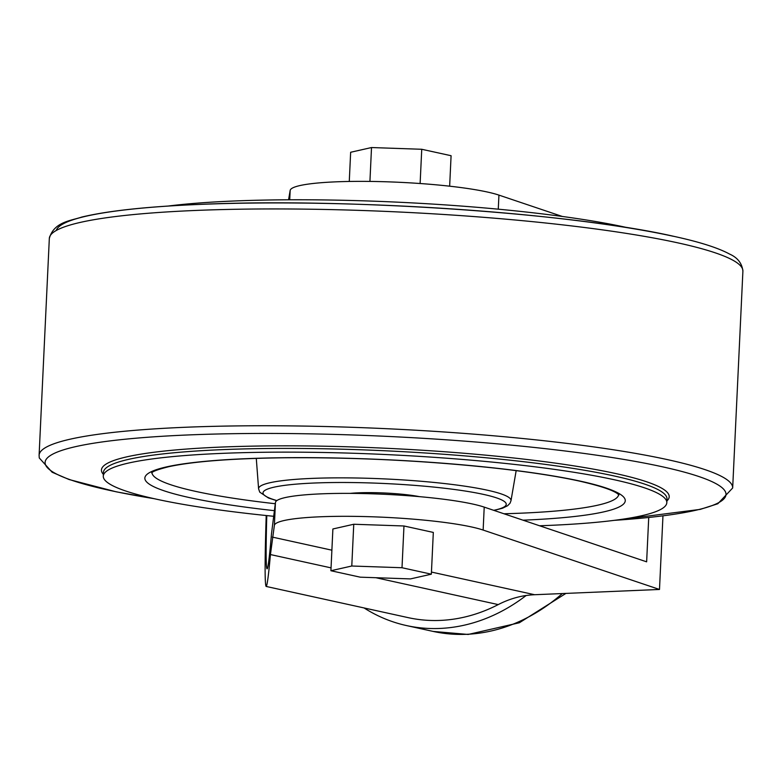 <?xml version="1.0" encoding="UTF-8"?>
<svg xmlns="http://www.w3.org/2000/svg" width="782" height="782" viewBox="0 0 782 782"><rect width="100%" height="100%" fill="white"/><g stroke="black" fill="none" stroke-linecap="round" stroke-linejoin="round"><path stroke-width="1.17" d="M266.203 515.534C264.775 561.163 264.756 584.799 266.134 586.441C267.092 586.353 268.529 575.718 270.435 554.555L274.374 525.367L275.45 502.425L271.491 533.793C269.507 556.999 268.031 568.69 267.063 568.866C265.919 567.791 265.831 550.039 266.779 515.592M375.859 577.712L498.232 604.594A119.431 96 102.4 0 1 526.178 595.483L526.306 595.513A119.431 96 102.4 0 1 534.634 594.721L659.49 589.462L662.96 515.876M498.232 604.594A190.945 153.487 102.4 0 1 408.194 617.643L266.134 586.441M419.435 496.648A45.131 5.582 -177.3 0 0 350.131 493.383M562.336 216.467L498.936 195.109A108.874 13.46 2.7 0 0 378.244 181.561A108.874 13.46 2.7 0 0 290.171 190.417L288.568 199.791M431.351 574.183L433.316 532.425L403.971 525.983L353.757 524.253L332.888 528.974L330.913 570.733L360.258 577.175L410.482 578.905L431.351 574.183L402.007 567.732L351.783 566.012L330.913 570.733M274.374 525.367A108.874 13.46 -177.3 0 1 362.447 516.511A108.874 13.46 -177.3 0 1 483.139 530.059L659.49 589.462M648.728 517.498L646.636 561.828L484.214 507.117A108.874 13.46 -177.3 0 0 363.522 493.569A108.874 13.46 -177.3 0 0 275.45 502.425M403.971 525.983L402.007 567.732M353.757 524.253L351.783 566.012M449.65 186.194L451.087 155.716L421.742 149.274L371.518 147.544L350.649 152.265L349.271 181.453M420.12 183.526L421.742 149.274M369.925 181.414L371.518 147.544M168.062 206.057A282.077 34.867 2.7 0 1 626.157 227.386A282.077 34.867 2.7 0 1 627.741 227.738M273.211 516.247A282.077 34.867 2.7 0 1 103.283 476.121A282.077 34.867 2.7 0 1 299.78 452.182A282.077 34.867 2.7 0 1 614.251 479.747A282.077 34.867 2.7 0 1 666.811 502.689A282.077 34.867 2.7 0 1 539.58 525.768M526.178 595.483A199.048 159.997 102.4 0 1 439.865 628.445A199.048 159.997 102.4 0 1 406.464 625.561A199.048 159.997 102.4 0 1 364.07 607.956M270.435 554.555L331.05 567.869M272.371 537.107L331.881 550.186M431.449 572.062L534.634 594.721M289.721 199.791L290.171 190.417M498.271 209.175L498.936 195.109M483.139 530.059L484.214 507.117M276.896 500.568A121.757 15.054 2.7 0 1 320.864 482.787A121.757 15.054 2.7 0 1 483.55 494.41A121.757 15.054 2.7 0 1 493.696 510.314M276.74 500.685L268.48 497.997L259.771 492.171L258.598 488.838A126.352 15.62 2.7 0 1 345.693 477.87A126.352 15.62 2.7 0 1 487.469 490.226A126.352 15.62 2.7 0 1 510.988 500.744L510.011 503.246L507.606 505.729L502.591 508.192L494.019 510.421M56.236 230.495A340.835 42.13 2.7 0 1 298.89 203.027A340.835 42.13 2.7 0 1 673.38 236.291M678.209 242.938A347.169 42.912 2.7 0 1 742.9 271.178C742.05 263.358 737.622 257.659 729.616 254.082C718.15 247.865 699.626 241.961 674.055 236.389C572.268 213.085 348.068 197.885 202.264 204.288C148.57 206.438 108.415 210.69 81.768 217.064C70.605 220.817 53.763 221.941 49.325 238.471A347.169 42.912 2.7 0 1 291.158 208.999A347.169 42.912 2.7 0 1 678.209 242.938M154.259 498.711L116.098 491.79L69.08 479.532L52.13 472.23L39.266 457.939L39.1 455.271A347.169 42.912 2.7 0 1 280.933 425.809A347.169 42.912 2.7 0 1 667.984 459.738A347.169 42.912 2.7 0 1 732.675 487.978L742.9 271.178M153.898 498.633A340.835 42.13 2.7 0 1 160.662 436.376A340.835 42.13 2.7 0 1 662.51 466.815A340.835 42.13 2.7 0 1 614.31 520.343M103.371 474.381A284.189 35.122 2.7 0 1 283.084 445.838A284.189 35.122 2.7 0 1 616.255 473.667A284.189 35.122 2.7 0 1 666.899 500.949M103.283 476.121L103.459 472.396A282.077 34.867 2.7 0 1 299.956 448.457A282.077 34.867 2.7 0 1 614.427 476.023A282.077 34.867 2.7 0 1 666.987 498.965L666.811 502.689M274.052 510.636A240.485 29.726 2.7 0 1 203.691 461.468A240.485 29.726 2.7 0 1 580.459 481.174A240.485 29.726 2.7 0 1 522.972 520.177M618.65 494.625A233.593 28.875 2.7 0 1 503.94 513.764M275.235 503.735A233.593 28.875 2.7 0 1 152.001 472.611M562.317 593.558A199.048 159.997 102.4 0 1 466.531 634.31A199.048 159.997 102.4 0 1 433.13 631.416L468.174 634.456L519.346 622.765L565.914 593.411M39.1 455.271L49.325 238.471M732.675 487.978L717.837 503.745L700.232 509.385L613.938 520.392M618.953 494.957L617.8 493.911C613.068 490.148 600.234 485.866 579.296 481.067C556.129 476.013 526.667 471.546 490.891 467.675C422.221 460.51 353.21 457.216 283.866 457.783C231.452 458.487 193.115 461.458 168.824 466.688C158.267 469.347 152.549 471.419 151.659 472.924M510.988 500.744L516.169 470.637M258.598 488.838L256.281 458.379M406.464 625.561L433.13 631.416"/></g></svg>
